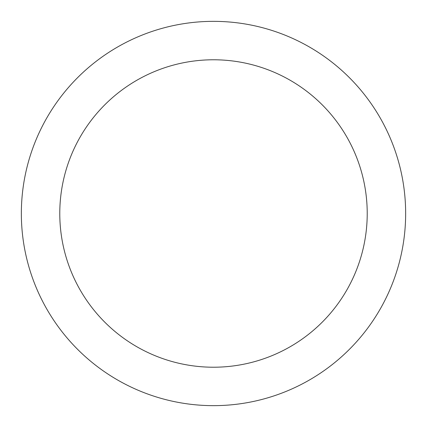 <?xml version="1.0" encoding="UTF-8"?>
<svg xmlns="http://www.w3.org/2000/svg" width="427" height="427" viewBox="0 0 427 427"><rect width="100%" height="100%" fill="white"/><g stroke="black" fill="none" stroke-linecap="round" stroke-linejoin="round"><path stroke-width="0.64" d="M367.22 213.5A153.72 153.72 0 0 0 213.5 59.78A153.72 153.72 0 0 0 59.78 213.5A153.72 153.72 0 0 0 213.5 367.22A153.72 153.72 0 0 0 367.22 213.5M405.65 213.5A192.15 192.15 0 0 0 213.5 21.35A192.15 192.15 0 0 0 21.35 213.5A192.15 192.15 0 0 0 213.5 405.65A192.15 192.15 0 0 0 405.65 213.5"/></g></svg>
